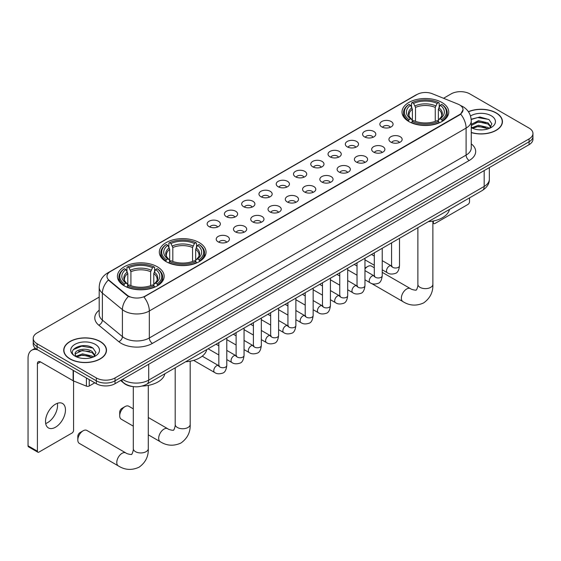 <?xml version="1.0" encoding="UTF-8"?>
<svg xmlns="http://www.w3.org/2000/svg" width="561" height="561" viewBox="0 0 561 561"><rect width="100%" height="100%" fill="white"/><g stroke="black" fill="none" stroke-linecap="round" stroke-linejoin="round"><path stroke-width="0.84" d="M199.218 242.583A23.366 13.492 0 0 0 173.749 239.659A23.366 13.492 0 0 0 159.324 252.12A23.366 13.492 0 0 0 166.168 261.657A23.366 13.492 0 0 0 191.638 264.589A23.366 13.492 0 0 0 206.062 252.12A23.366 13.492 0 0 0 199.218 242.583M157.311 266.77A23.366 13.492 0 0 0 131.849 263.845A23.366 13.492 0 0 0 117.417 276.314A23.366 13.492 0 0 0 124.261 285.851A23.366 13.492 0 0 0 149.731 288.775A23.366 13.492 0 0 0 164.156 276.314A23.366 13.492 0 0 0 157.311 266.77M441.9 102.467A23.366 13.492 0 0 0 416.437 99.542A23.366 13.492 0 0 0 402.013 112.004A23.366 13.492 0 0 0 408.857 121.548A23.366 13.492 0 0 0 434.319 124.472A23.366 13.492 0 0 0 448.751 112.004A23.366 13.492 0 0 0 441.9 102.467M381.796 126.912A6.613 3.822 180 0 1 380.477 125.832A6.613 3.822 180 0 1 382.672 121.085A6.613 3.822 180 0 1 391.143 121.513A6.613 3.822 180 0 1 392.455 125.832A6.613 3.822 180 0 1 381.796 126.912M390.337 127.305A3.969 2.293 0 0 0 389.278 126.19A3.969 2.293 0 0 0 385.365 125.608A3.969 2.293 0 0 0 382.595 127.305M364.517 136.884A6.613 3.822 180 0 1 363.205 135.804A6.613 3.822 180 0 1 365.4 131.057A6.613 3.822 180 0 1 373.871 131.484A6.613 3.822 180 0 1 375.183 135.804A6.613 3.822 180 0 1 364.517 136.884M373.065 137.277A3.969 2.293 0 0 0 371.999 136.162A3.969 2.293 0 0 0 368.093 135.58A3.969 2.293 0 0 0 365.323 137.277M347.245 146.856A6.613 3.822 180 0 1 345.934 145.776A6.613 3.822 180 0 1 348.129 141.028A6.613 3.822 180 0 1 356.6 141.456A6.613 3.822 180 0 1 357.911 145.776A6.613 3.822 180 0 1 347.245 146.856M355.793 147.248A3.969 2.293 0 0 0 354.727 146.133A3.969 2.293 0 0 0 350.821 145.551A3.969 2.293 0 0 0 348.051 147.248M329.973 156.828A6.613 3.822 180 0 1 328.662 155.748A6.613 3.822 180 0 1 330.85 151A6.613 3.822 180 0 1 339.328 151.428A6.613 3.822 180 0 1 340.639 155.748A6.613 3.822 180 0 1 329.973 156.828M338.521 157.22A3.969 2.293 0 0 0 337.456 156.105A3.969 2.293 0 0 0 333.55 155.523A3.969 2.293 0 0 0 330.78 157.22M312.701 166.799A6.613 3.822 180 0 1 311.39 165.719A6.613 3.822 180 0 1 313.578 160.972A6.613 3.822 180 0 1 322.056 161.4A6.613 3.822 180 0 1 323.367 165.719A6.613 3.822 180 0 1 312.701 166.799M321.25 167.192A3.969 2.293 0 0 0 320.184 166.077A3.969 2.293 0 0 0 316.278 165.502A3.969 2.293 0 0 0 313.508 167.192M295.43 176.771A6.613 3.822 180 0 1 294.118 175.691A6.613 3.822 180 0 1 296.306 170.944A6.613 3.822 180 0 1 304.784 171.371A6.613 3.822 180 0 1 306.096 175.691A6.613 3.822 180 0 1 295.43 176.771M303.978 177.171A3.969 2.293 0 0 0 302.912 176.049A3.969 2.293 0 0 0 299.006 175.474A3.969 2.293 0 0 0 296.236 177.171M278.158 186.743A6.613 3.822 180 0 1 276.846 185.663A6.613 3.822 180 0 1 279.034 180.915A6.613 3.822 180 0 1 287.512 181.343A6.613 3.822 180 0 1 288.824 185.663A6.613 3.822 180 0 1 278.158 186.743M286.706 187.143A3.969 2.293 0 0 0 285.64 186.021A3.969 2.293 0 0 0 281.734 185.446A3.969 2.293 0 0 0 278.964 187.143M260.886 196.715A6.613 3.822 180 0 1 259.575 195.635A6.613 3.822 180 0 1 261.763 190.887A6.613 3.822 180 0 1 270.241 191.315A6.613 3.822 180 0 1 271.552 195.635A6.613 3.822 180 0 1 260.886 196.715M269.434 197.114A3.969 2.293 0 0 0 268.368 195.999A3.969 2.293 0 0 0 264.455 195.417A3.969 2.293 0 0 0 261.692 197.114M243.614 206.686A6.613 3.822 180 0 1 242.303 205.607A6.613 3.822 180 0 1 244.491 200.859A6.613 3.822 180 0 1 252.969 201.287A6.613 3.822 180 0 1 254.28 205.607A6.613 3.822 180 0 1 243.614 206.686M252.162 207.086A3.969 2.293 0 0 0 251.097 205.971A3.969 2.293 0 0 0 247.184 205.389A3.969 2.293 0 0 0 244.421 207.086M226.342 216.658A6.613 3.822 180 0 1 225.031 215.578A6.613 3.822 180 0 1 227.219 210.831A6.613 3.822 180 0 1 235.69 211.259A6.613 3.822 180 0 1 237.008 215.578A6.613 3.822 180 0 1 226.342 216.658M234.891 217.058A3.969 2.293 0 0 0 233.825 215.943A3.969 2.293 0 0 0 229.912 215.361A3.969 2.293 0 0 0 227.149 217.058M209.071 226.63A6.613 3.822 180 0 1 207.752 225.55A6.613 3.822 180 0 1 209.947 220.81A6.613 3.822 180 0 1 218.418 221.23A6.613 3.822 180 0 1 219.737 225.55A6.613 3.822 180 0 1 209.071 226.63M217.619 227.03A3.969 2.293 0 0 0 216.553 225.915A3.969 2.293 0 0 0 212.64 225.333A3.969 2.293 0 0 0 209.87 227.03M390.863 142.122A6.613 3.822 180 0 1 389.551 141.042A6.613 3.822 180 0 1 391.746 136.295A6.613 3.822 180 0 1 400.217 136.723A6.613 3.822 180 0 1 401.529 141.042A6.613 3.822 180 0 1 390.863 142.122M399.411 142.515A3.969 2.293 0 0 0 398.345 141.4A3.969 2.293 0 0 0 394.439 140.818A3.969 2.293 0 0 0 391.669 142.515M373.591 152.094A6.613 3.822 180 0 1 372.28 151.014A6.613 3.822 180 0 1 374.468 146.267A6.613 3.822 180 0 1 382.946 146.694A6.613 3.822 180 0 1 384.257 151.014A6.613 3.822 180 0 1 373.591 152.094M382.139 152.487A3.969 2.293 0 0 0 381.073 151.372A3.969 2.293 0 0 0 377.167 150.79A3.969 2.293 0 0 0 374.397 152.487M356.319 162.066A6.613 3.822 180 0 1 355.008 160.986A6.613 3.822 180 0 1 357.196 156.239A6.613 3.822 180 0 1 365.674 156.666A6.613 3.822 180 0 1 366.985 160.986A6.613 3.822 180 0 1 356.319 162.066M364.867 162.459A3.969 2.293 0 0 0 363.801 161.344A3.969 2.293 0 0 0 359.896 160.762A3.969 2.293 0 0 0 357.126 162.459M339.047 172.038A6.613 3.822 180 0 1 337.736 170.958A6.613 3.822 180 0 1 339.924 166.21A6.613 3.822 180 0 1 348.402 166.638A6.613 3.822 180 0 1 349.713 170.958A6.613 3.822 180 0 1 339.047 172.038M347.596 172.43A3.969 2.293 0 0 0 346.53 171.315A3.969 2.293 0 0 0 342.624 170.733A3.969 2.293 0 0 0 339.854 172.43M321.776 182.009A6.613 3.822 180 0 1 320.464 180.93A6.613 3.822 180 0 1 322.652 176.182A6.613 3.822 180 0 1 331.13 176.61A6.613 3.822 180 0 1 332.442 180.93A6.613 3.822 180 0 1 321.776 182.009M330.324 182.402A3.969 2.293 0 0 0 329.258 181.287A3.969 2.293 0 0 0 325.345 180.712A3.969 2.293 0 0 0 322.582 182.402M304.504 191.981A6.613 3.822 180 0 1 303.192 190.901A6.613 3.822 180 0 1 305.38 186.154A6.613 3.822 180 0 1 313.858 186.582A6.613 3.822 180 0 1 315.17 190.901A6.613 3.822 180 0 1 304.504 191.981M313.052 192.381A3.969 2.293 0 0 0 311.986 191.259A3.969 2.293 0 0 0 308.073 190.684A3.969 2.293 0 0 0 305.31 192.381M287.232 201.953A6.613 3.822 180 0 1 285.921 200.873A6.613 3.822 180 0 1 288.109 196.126A6.613 3.822 180 0 1 296.587 196.553A6.613 3.822 180 0 1 297.898 200.873A6.613 3.822 180 0 1 287.232 201.953M295.78 202.353A3.969 2.293 0 0 0 294.714 201.231A3.969 2.293 0 0 0 290.801 200.656A3.969 2.293 0 0 0 288.038 202.353M269.96 211.925A6.613 3.822 180 0 1 268.649 210.845A6.613 3.822 180 0 1 270.837 206.097A6.613 3.822 180 0 1 279.308 206.525A6.613 3.822 180 0 1 280.626 210.845A6.613 3.822 180 0 1 269.96 211.925M278.508 212.324A3.969 2.293 0 0 0 277.443 211.209A3.969 2.293 0 0 0 273.53 210.627A3.969 2.293 0 0 0 270.767 212.324M252.688 221.897A6.613 3.822 180 0 1 251.37 220.817A6.613 3.822 180 0 1 253.565 216.069A6.613 3.822 180 0 1 262.036 216.497A6.613 3.822 180 0 1 263.354 220.817A6.613 3.822 180 0 1 252.688 221.897M261.23 222.296A3.969 2.293 0 0 0 260.171 221.181A3.969 2.293 0 0 0 256.258 220.599A3.969 2.293 0 0 0 253.488 222.296M235.41 231.868A6.613 3.822 180 0 1 234.098 230.788A6.613 3.822 180 0 1 236.293 226.048A6.613 3.822 180 0 1 244.764 226.469A6.613 3.822 180 0 1 246.076 230.788A6.613 3.822 180 0 1 235.41 231.868M243.958 232.268A3.969 2.293 0 0 0 242.899 231.153A3.969 2.293 0 0 0 238.986 230.571A3.969 2.293 0 0 0 236.216 232.268M218.138 241.84A6.613 3.822 180 0 1 216.827 240.76A6.613 3.822 180 0 1 219.021 236.02A6.613 3.822 180 0 1 227.493 236.44A6.613 3.822 180 0 1 228.804 240.76A6.613 3.822 180 0 1 218.138 241.84M226.686 242.24A3.969 2.293 0 0 0 225.62 241.125A3.969 2.293 0 0 0 221.714 240.543A3.969 2.293 0 0 0 218.944 242.24M457.958 104.108A11.907 6.872 180 0 1 459.55 104.879A11.907 6.872 180 0 1 463.035 109.739A11.907 6.872 180 0 1 459.55 114.598L145.278 296.04A11.907 6.872 180 0 1 127.109 295.121L109.136 280.304A11.907 6.872 180 0 1 106.983 276.363A11.907 6.872 180 0 1 110.468 271.496L417.04 94.5A11.907 6.872 180 0 1 432.286 93.729L457.958 104.108M132.529 386.522A13.226 7.637 180 0 1 124.156 383.401L120.615 380.484M471.261 132.592A21.381 12.349 0 0 0 502.446 121.618A21.381 12.349 0 0 0 496.183 112.887A21.381 12.349 0 0 0 468.386 111.674M100.23 341.495A21.381 12.349 0 0 0 76.92 338.816A21.381 12.349 0 0 0 63.723 350.225A21.381 12.349 0 0 0 69.985 358.956A21.381 12.349 0 0 0 93.287 361.628A21.381 12.349 0 0 0 106.492 350.225A21.381 12.349 0 0 0 100.23 341.495M463.035 109.739L460.7 114.114L459.55 114.956L143.939 297A15.435 8.913 60 0 1 149.331 310.983A17.636 10.182 180 0 1 124.388 310.983A17.636 10.182 180 0 1 122.41 309.623L102.383 293.108A17.636 10.182 180 0 1 99.192 287.267L99.192 314.265A17.636 10.182 0 0 0 102.383 320.107L122.41 336.621A17.636 10.182 0 0 0 124.388 337.981A17.636 10.182 0 0 0 149.331 337.981L466.1 155.102A17.636 10.182 0 0 0 471.261 147.901L471.261 120.896A17.636 10.182 180 0 1 466.1 128.097A15.435 8.913 -120 0 0 460.7 114.114M99.192 297.092L37.089 332.939A13.226 7.637 0 0 0 33.218 338.346L33.218 344.103A13.226 7.637 0 0 0 37.089 349.503L96.331 383.703L96.331 380.821A13.226 7.637 0 0 0 115.033 380.821L529.079 141.779A13.226 7.637 0 0 0 532.95 136.379A13.226 7.637 0 0 1 529.079 141.779L115.033 380.821A13.226 7.637 0 0 1 96.331 380.821L37.089 346.621L96.331 380.821L96.331 377.946A13.226 7.637 0 0 0 115.033 377.946L529.079 138.897A13.226 7.637 0 0 0 532.95 133.497A13.226 7.637 0 0 0 529.079 128.097L469.838 93.897A13.226 7.637 0 0 0 451.128 93.897L443.541 98.28M33.218 341.221A13.226 7.637 0 0 0 37.089 346.621A13.226 7.637 0 0 1 33.218 341.221M129.78 297L127.109 295.647L108.329 280.009A15.435 10.322 129.5 0 0 102.383 293.108L102.383 320.107A4.411 2.952 -50.5 0 1 98.771 325.17A22.047 12.728 180 0 1 99.192 310.233M33.218 338.346A13.226 7.637 0 0 0 37.089 343.746L96.331 377.946M96.331 383.703A13.226 7.637 0 0 0 115.033 383.703L529.079 144.661A13.226 7.637 0 0 0 532.95 139.261L532.95 133.497M471.261 132.452A21.164 12.216 0 0 0 502.228 121.618A21.164 12.216 0 0 0 496.029 112.978A21.164 12.216 0 0 0 468.47 111.8M478.673 129.801L481.997 129.9M472.067 127.691L478.484 125.243L488.105 127.494L489.269 128.434M472.657 128.308L478.484 126.386L488.315 128.785M471.261 126.26A9.965 5.75 0 0 0 472.741 128.385M471.261 124.374L478.484 120.671L488.105 122.922L490.973 126.877M471.261 125.517L478.484 121.814L488.105 124.065L490.742 127.179M471.359 127.733L471.871 128.048M471.261 127.691A14.376 8.296 0 0 0 491.226 127.487A14.376 8.296 0 0 0 491.226 115.748A14.376 8.296 0 0 0 470.497 115.994M489.613 128.287L491.864 123.869L489.017 119.577L479.935 117.004L471.177 119.213M472.166 128.139L471.261 127.074M471.198 119.479L477.699 117.558L488.82 119.444M474.529 122.698L477.699 122.13L485.644 122.81M474.529 127.27L477.699 126.702L485.644 127.382M432.875 222.324L433.358 222.605A2.202 1.276 120 0 0 433.814 223.615A2.202 1.276 120 0 0 434.922 223.502L467.965 204.421A2.202 1.276 120 0 0 469.529 201.722L469.529 197.865M433.358 222.605L433.358 220.992M70.139 358.865A21.164 12.216 0 0 0 93.203 361.508A21.164 12.216 0 0 0 106.267 350.225A21.164 12.216 0 0 0 100.068 341.586A21.164 12.216 0 0 0 77.004 338.935A21.164 12.216 0 0 0 63.94 350.225A21.164 12.216 0 0 0 70.139 358.865M82.712 358.409L86.036 358.507M76.107 356.298L82.523 353.851L92.151 356.102L93.315 357.034M76.703 356.915L82.523 354.994L92.362 357.385M76.212 356.74L75.181 354.328A9.965 5.75 0 0 0 76.787 356.992M95.012 355.485L92.151 351.53C86.17 347.063 73.863 349.819 75.181 354.328L75.139 353.886M75.202 354.468L75.483 353.725L82.523 350.422L92.151 352.673L94.788 355.779M93.659 356.894L95.91 352.469L93.063 348.178C82.979 340.934 65.055 350.485 75.405 356.34L75.917 356.656M95.272 344.356A14.376 8.296 0 0 0 74.943 344.356A14.376 8.296 0 0 0 74.943 356.088A14.376 8.296 0 0 0 95.272 356.088A14.376 8.296 0 0 0 95.272 344.356M73.302 349.622L81.745 346.158L92.867 348.051M78.575 351.305L81.745 350.73L89.683 351.41M78.575 355.877L81.745 355.302L89.683 355.983M374.299 267.765L371.445 266.117A7.496 4.327 120 0 0 367.7 266.489L364.966 268.067L367.7 266.489A7.496 4.327 120 0 0 364.966 268.943M408.436 121.295L409.06 119.626A20.988 12.118 0 0 1 409.06 104.388L410.505 105.216A18.962 10.947 0 0 0 410.505 118.792L411.928 119.605L412.391 121.302M412.391 120.608L412.391 109.213L410.505 105.216M411.55 107.025L411.55 102.944L412.181 102.586A20.988 12.118 0 0 1 438.576 102.586L437.138 103.42A18.962 10.947 0 0 0 413.625 103.42L415.505 107.41L415.505 121.351M435.252 121.351L435.252 107.41L437.138 103.42M428.295 221.672A24.249 14.004 0 0 0 449.452 209.449M411.55 122.508A21.872 12.63 0 0 0 439.207 122.508L438.576 121.428A20.988 12.118 0 0 1 412.181 121.428L411.55 122.88M439.207 122.88L439.207 122.508M409.06 104.388L408.436 104.746A21.872 12.63 0 0 0 403.506 112.726A21.872 12.63 0 0 0 408.436 120.706M438.576 102.586L439.207 102.944L439.207 107.025M412.181 121.428L413.625 120.594A18.962 10.947 0 0 0 437.138 120.594L438.576 121.428M410.505 118.792L409.06 119.626M413.625 103.42L412.181 102.586M411.928 107.677A16.956 9.789 0 0 0 411.928 119.605L412.012 119.654C409.6 117.326 408.618 115.748 409.067 114.914A16.311 9.418 0 0 1 412.391 109.213M442.32 120.706A21.872 12.63 0 0 0 447.25 112.726A21.872 12.63 0 0 0 442.32 104.746L441.696 104.388A20.988 12.118 0 0 1 441.696 119.626L442.32 121.295M441.696 119.626L440.252 118.792A18.962 10.947 0 0 0 440.252 105.216L441.696 104.388M440.252 105.216L438.365 109.213L438.365 120.608L438.828 119.605L440.252 118.792M438.365 109.213A16.311 9.418 0 0 1 441.689 114.914C442.138 115.748 441.156 117.333 438.751 119.654L438.828 119.605A16.956 9.789 0 0 0 438.828 107.677M438.365 121.302L438.365 120.608M119.71 415.785L119.71 412.181A3.086 1.781 -60 0 1 121.898 408.401L125.012 406.599A7.496 4.327 120 0 0 119.71 415.785A7.496 4.327 120 0 0 121.267 419.214L133.294 426.157M165.747 261.412L166.372 259.743A20.988 12.118 0 0 1 166.372 244.498L167.816 245.332A18.962 10.947 0 0 0 167.816 258.909L169.24 259.722L169.703 261.419M169.703 260.725L169.703 249.329L167.816 245.332M168.868 247.142L168.868 243.06L169.492 242.703A20.988 12.118 0 0 1 195.894 242.703L194.45 243.53A18.962 10.947 0 0 0 170.937 243.53L172.823 247.527L172.823 261.468M192.563 261.468L192.563 247.527L194.45 243.53M185.607 361.782A24.249 14.004 0 0 0 206.764 349.566M168.868 262.625A21.872 12.63 0 0 0 196.518 262.625L195.894 261.538A20.988 12.118 0 0 1 169.492 261.538L168.868 262.997M196.518 262.997L196.518 262.625M166.372 244.498L165.747 244.855A21.872 12.63 0 0 0 160.825 252.843A21.872 12.63 0 0 0 165.747 260.823M195.894 242.703L196.518 243.06L196.518 247.142M169.492 261.538L170.937 260.711A18.962 10.947 0 0 0 194.45 260.711L195.894 261.538M167.816 258.909L166.372 259.743M170.937 243.53L169.492 242.703M169.24 247.787A16.956 9.789 0 0 0 169.24 259.722L169.324 259.771C166.912 257.443 165.93 255.858 166.379 255.024A16.311 9.418 0 0 1 169.703 249.329M199.639 260.823A21.872 12.63 0 0 0 204.562 252.843A21.872 12.63 0 0 0 199.639 244.855L199.008 244.498A20.988 12.118 0 0 1 199.008 259.743L199.639 261.412M199.008 259.743L197.563 258.909A18.962 10.947 0 0 0 197.563 245.332L199.008 244.498M197.563 245.332L195.677 249.329L195.677 260.725L196.14 259.722L197.563 258.909M195.677 249.329A16.311 9.418 0 0 1 199.008 255.024C199.45 255.865 198.468 257.443 196.062 259.771L196.14 259.722A16.956 9.789 0 0 0 196.14 247.787M195.677 261.419L195.677 260.725M133.294 408.85L128.764 406.234A7.496 4.327 120 0 0 125.012 406.599L121.898 408.401M77.811 439.971L77.811 436.374A3.086 1.781 -60 0 1 79.992 432.594L83.112 430.792A7.496 4.327 120 0 0 77.811 439.971A7.496 4.327 120 0 0 79.36 443.407L118.336 465.903A7.496 4.327 -60 0 1 117.186 459.901A7.496 4.327 -60 0 1 122.081 453.295A7.496 4.327 -60 0 1 125.832 452.923C126.688 453.947 132.368 454.978 131.562 454.235C131.8 455.301 133.749 449.866 133.294 448.618A7.496 4.327 180 0 0 135.489 451.675A7.496 4.327 180 0 0 146.091 451.675A7.496 4.327 180 0 0 148.286 448.618C148.602 456.373 145.53 462.573 139.058 467.215C131.8 470.497 124.893 470.062 118.336 465.903M123.848 285.605L124.472 283.936A20.988 12.118 0 0 1 124.472 268.691L125.916 269.525A18.962 10.947 0 0 0 125.916 283.102L127.34 283.908L127.803 285.612M127.803 284.918L127.803 273.523L125.916 269.525M126.961 271.335L126.961 267.253L127.592 266.896A20.988 12.118 0 0 1 153.987 266.896L152.543 267.723A18.962 10.947 0 0 0 129.03 267.723L130.916 271.72L130.916 285.661M150.657 285.661L150.657 271.72L152.543 267.723M142.178 386.052A24.249 14.004 0 0 0 164.864 373.759M126.961 286.818A21.872 12.63 0 0 0 154.612 286.818L153.987 285.731A20.988 12.118 0 0 1 127.592 285.731L126.961 287.19M154.612 287.19L154.612 286.818M124.472 268.691L123.848 269.049A21.872 12.63 0 0 0 118.918 277.036A21.872 12.63 0 0 0 123.848 285.016M153.987 266.896L154.612 267.253L154.612 271.335M127.592 285.731L129.03 284.904A18.962 10.947 0 0 0 152.543 284.904L153.987 285.731M125.916 283.102L124.472 283.936M129.03 267.723L127.592 266.896M127.34 271.98A16.956 9.789 0 0 0 127.34 283.908L127.417 283.964C125.012 281.636 124.03 280.051 124.472 279.217A16.311 9.418 0 0 1 127.803 273.523M157.732 285.016A21.872 12.63 0 0 0 162.655 277.036A21.872 12.63 0 0 0 157.732 269.049L157.108 268.691A20.988 12.118 0 0 1 157.108 283.936L157.732 285.605M157.108 283.936L155.663 283.102A18.962 10.947 0 0 0 155.663 269.525L157.108 268.691M155.663 269.525L153.777 273.523L153.777 284.918L154.24 283.908L155.663 283.102M153.777 273.523A16.311 9.418 0 0 1 157.101 279.217C157.55 280.058 156.568 281.636 154.156 283.964L154.24 283.908A16.956 9.789 0 0 0 154.24 271.98M153.777 285.612L153.777 284.918M125.832 452.923L86.857 430.42A7.496 4.327 120 0 0 83.112 430.792L79.992 432.594M57.369 403.31A14.109 8.149 -60 0 1 47.573 422.657A14.109 8.149 -60 0 1 45.686 423.541M55.483 427.23A14.109 8.149 120 0 0 64.704 414.796A14.109 8.149 120 0 0 62.544 403.492A14.109 8.149 120 0 0 55.483 404.186A14.109 8.149 120 0 0 46.268 416.62A14.109 8.149 120 0 0 48.428 427.931A14.109 8.149 120 0 0 55.483 427.23M89.234 379.608L89.234 385.996L94.767 382.805M37.748 349.882A17.636 10.182 -120 0 0 31.704 350.246A17.636 10.182 -120 0 0 28.05 358.325L28.05 445.806L37.405 451.205L37.405 363.724A4.411 2.546 60 0 1 38.316 361.705A4.411 2.546 60 0 1 40.518 361.922L73.119 380.744L73.119 370.302M37.405 451.205A2.202 1.276 120 0 0 37.86 452.215L28.506 446.815A2.202 1.276 -60 0 1 28.05 445.806M37.86 452.215A2.202 1.276 120 0 0 38.961 452.103L72.011 433.029A2.202 1.276 120 0 0 73.568 430.329L73.568 380.947M89.234 385.996A2.202 1.276 180 0 1 86.415 386.143L73.414 380.891A2.202 1.276 180 0 1 73.119 380.744M109.136 280.304L109.136 280.823M127.109 295.121L127.109 295.647M145.278 296.04L145.278 296.397M459.55 114.598L459.55 114.956M152.452 343.381A4.411 2.546 60 0 1 149.331 337.981L149.331 310.983L466.1 128.097L466.1 155.102A4.411 2.546 60 0 0 469.213 160.502L152.452 343.381A22.047 12.728 180 0 1 121.274 343.381A22.047 12.728 180 0 1 118.799 341.684L98.771 325.17M471.261 120.896C470.967 114.556 468.176 109.802 462.902 106.632L460.672 105.552A15.435 7.23 112 0 0 460.469 105.475M109.157 272.401A15.435 8.913 -120 0 0 107.558 273.004C102.277 276.166 99.493 280.921 99.192 287.267M107.558 273.004L415.743 95.068A15.435 8.913 60 0 1 416.914 94.571M128.427 296.46A15.435 10.322 129.5 0 0 122.41 309.623L122.41 336.621A4.411 2.952 -50.5 0 1 118.799 341.684M471.261 143.861A22.047 12.728 180 0 1 469.213 160.502M115.033 377.946L115.033 383.703M529.079 138.897L529.079 144.661M37.089 343.746L37.089 349.503M122.579 379.348A17.636 10.182 0 0 0 123.764 380.106A17.636 10.182 0 0 0 148.707 380.106L484.178 186.42A17.636 10.182 0 0 0 489.346 179.218C489.473 183.594 487.144 187.346 482.355 190.46L146.884 384.138A8.822 5.091 60 0 0 148.707 380.106L148.707 364.264M484.178 170.579L484.178 186.42A8.822 5.091 60 0 1 482.355 190.46M121.863 379.762A8.822 5.898 129.5 0 0 123.406 382.63L120.727 380.421M432.875 221.083L432.875 284.308A7.496 4.327 180 0 1 430.68 287.365A7.496 4.327 180 0 1 420.077 287.365A7.496 4.327 180 0 1 417.882 284.308C418.338 285.556 416.395 290.991 416.15 289.925C416.956 290.668 411.276 289.637 410.421 288.613L382.237 272.344M432.875 284.308C433.197 292.064 430.119 298.263 423.646 302.912C416.395 306.194 409.488 305.759 402.924 301.601A7.496 4.327 -60 0 1 401.774 295.591A7.496 4.327 -60 0 1 406.669 288.985A7.496 4.327 -60 0 1 410.421 288.613M435.252 107.41A16.311 9.418 0 0 0 415.505 107.41M435.708 105.875A16.956 9.789 0 0 0 415.049 105.875M190.186 361.2L190.186 424.425A7.496 4.327 180 0 1 187.991 427.482A7.496 4.327 180 0 1 177.388 427.482A7.496 4.327 180 0 1 175.193 424.425C175.649 425.673 173.707 431.107 173.461 430.042C174.268 430.785 168.588 429.754 167.732 428.73L148.286 417.503M190.186 424.425C190.509 432.18 187.43 438.379 180.958 443.022C173.707 446.304 166.799 445.869 160.236 441.71A7.496 4.327 -60 0 1 159.086 435.708A7.496 4.327 -60 0 1 163.987 429.102A7.496 4.327 -60 0 1 167.732 428.73M192.563 247.527A16.311 9.418 0 0 0 172.823 247.527M193.026 245.991A16.956 9.789 0 0 0 172.36 245.991M150.657 271.72A16.311 9.418 0 0 0 130.916 271.72M151.119 270.178A16.956 9.789 0 0 0 130.454 270.178M399.509 238.285L399.509 265.711A3.969 2.293 180 0 1 398.163 267.429A3.969 2.293 180 0 1 392.735 267.331A3.969 2.293 180 0 1 391.571 265.711L391.445 266.573L391.802 266.279M399.509 265.711C398.969 270.318 397.539 272.891 395.232 273.431C391.95 274.448 389.313 274.224 387.321 272.751A3.969 2.293 -60 0 1 386.711 269.568A3.969 2.293 -60 0 1 389.306 266.075A3.969 2.293 -60 0 1 389.481 265.977A3.969 2.293 -60 0 1 391.29 265.879L392.097 266.195M382.237 248.257L382.237 275.682A3.969 2.293 180 0 1 380.891 277.4A3.969 2.293 180 0 1 375.463 277.302A3.969 2.293 180 0 1 374.299 275.682L374.173 276.545L374.531 276.25M382.237 275.682C381.69 280.29 380.267 282.87 377.96 283.403C374.678 284.42 372.041 284.196 370.05 282.723A3.969 2.293 -60 0 1 369.44 279.539A3.969 2.293 -60 0 1 372.034 276.047A3.969 2.293 -60 0 1 372.209 275.949A3.969 2.293 -60 0 1 374.019 275.851L374.825 276.166M364.966 258.228L364.966 285.654A3.969 2.293 180 0 1 363.619 287.372A3.969 2.293 180 0 1 358.191 287.274A3.969 2.293 180 0 1 357.027 285.654L356.901 286.517L357.259 286.222M364.966 285.654C364.419 290.268 362.995 292.842 360.681 293.382C357.406 294.392 354.769 294.167 352.778 292.695A3.969 2.293 -60 0 1 352.168 289.511A3.969 2.293 -60 0 1 354.762 286.019A3.969 2.293 -60 0 1 354.938 285.921A3.969 2.293 -60 0 1 356.747 285.822L357.553 286.138M347.694 268.2L347.694 295.626A3.969 2.293 180 0 1 346.347 297.351A3.969 2.293 180 0 1 340.92 297.246A3.969 2.293 180 0 1 339.756 295.626L339.629 296.489L339.98 296.194M347.694 295.626C347.147 300.24 345.723 302.814 343.409 303.354C340.134 304.364 337.498 304.139 335.506 302.667A3.969 2.293 -60 0 1 334.896 299.483A3.969 2.293 -60 0 1 337.491 295.991A3.969 2.293 -60 0 1 337.666 295.892A3.969 2.293 -60 0 1 339.475 295.794L340.282 296.11M330.422 278.179L330.422 305.605A3.969 2.293 180 0 1 329.076 307.323A3.969 2.293 180 0 1 323.648 307.225A3.969 2.293 180 0 1 322.484 305.605L322.358 306.46L322.708 306.166M330.422 305.605C329.875 310.212 328.451 312.786 326.137 313.326C322.863 314.335 320.226 314.111 318.234 312.638A3.969 2.293 -60 0 1 317.624 309.462A3.969 2.293 -60 0 1 320.219 305.962A3.969 2.293 -60 0 1 320.394 305.864A3.969 2.293 -60 0 1 322.203 305.766L323.003 306.082M313.15 288.151L313.15 315.577A3.969 2.293 180 0 1 311.804 317.295A3.969 2.293 180 0 1 306.376 317.196A3.969 2.293 180 0 1 305.212 315.577L305.086 316.432L305.436 316.138M313.15 315.577C312.603 320.184 311.18 322.757 308.866 323.297C305.591 324.307 302.954 324.083 300.962 322.61A3.969 2.293 -60 0 1 300.352 319.433A3.969 2.293 -60 0 1 302.947 315.934A3.969 2.293 -60 0 1 303.122 315.836A3.969 2.293 -60 0 1 304.925 315.738L305.731 316.053M295.878 298.122L295.878 325.548A3.969 2.293 180 0 1 294.532 327.266A3.969 2.293 180 0 1 289.104 327.168A3.969 2.293 180 0 1 287.94 325.548L287.814 326.404L288.165 326.109M295.878 325.548C295.331 330.156 293.901 332.729 291.594 333.269C288.319 334.279 285.682 334.054 283.691 332.582A3.969 2.293 -60 0 1 283.081 329.405A3.969 2.293 -60 0 1 285.668 325.906A3.969 2.293 -60 0 1 285.851 325.808A3.969 2.293 -60 0 1 287.653 325.71L288.459 326.025M278.6 308.094L278.6 335.52A3.969 2.293 180 0 1 277.26 337.238A3.969 2.293 180 0 1 271.826 337.14A3.969 2.293 180 0 1 270.668 335.52L270.542 336.376L270.893 336.081M278.6 335.52C278.06 340.127 276.629 342.701 274.322 343.241C271.047 344.251 268.41 344.026 266.412 342.554A3.969 2.293 -60 0 1 265.809 339.377A3.969 2.293 -60 0 1 268.396 335.878A3.969 2.293 -60 0 1 268.572 335.78A3.969 2.293 -60 0 1 270.381 335.681L271.187 335.997M261.328 318.066L261.328 345.492A3.969 2.293 180 0 1 259.988 347.21A3.969 2.293 180 0 1 254.554 347.112A3.969 2.293 180 0 1 253.397 345.492L253.263 346.347L253.621 346.053M261.328 345.492C260.788 350.099 259.357 352.673 257.05 353.213C253.768 354.229 251.139 353.998 249.14 352.525A3.969 2.293 -60 0 1 248.537 349.349A3.969 2.293 -60 0 1 251.125 345.849A3.969 2.293 -60 0 1 251.3 345.751A3.969 2.293 -60 0 1 253.109 345.653L253.916 345.969M244.056 328.038L244.056 355.464A3.969 2.293 180 0 1 242.717 357.182A3.969 2.293 180 0 1 237.282 357.084A3.969 2.293 180 0 1 236.118 355.464L235.992 356.319L236.349 356.025M244.056 355.464C243.516 360.071 242.086 362.644 239.778 363.184C236.497 364.201 233.867 363.97 231.868 362.497A3.969 2.293 -60 0 1 231.258 359.32A3.969 2.293 -60 0 1 233.853 355.821A3.969 2.293 -60 0 1 234.028 355.73A3.969 2.293 -60 0 1 235.837 355.625L236.644 355.94M226.784 338.01L226.784 365.435A3.969 2.293 180 0 1 225.445 367.153A3.969 2.293 180 0 1 220.01 367.055A3.969 2.293 180 0 1 218.846 365.435L218.72 366.291L219.078 365.996M226.784 365.435C226.244 370.043 224.814 372.616 222.507 373.156C219.225 374.173 216.588 373.942 214.597 372.469A3.969 2.293 -60 0 1 213.986 369.292A3.969 2.293 -60 0 1 216.581 365.793A3.969 2.293 -60 0 1 216.756 365.702A3.969 2.293 -60 0 1 218.566 365.597L219.372 365.919M37.405 363.724L40.518 361.922M73.414 370.477L73.414 380.891M86.415 386.143L86.415 377.981M415.743 95.068L418.576 93.75M146.884 384.138C139.787 387.707 132.691 387.707 125.594 384.138L123.406 382.63M489.346 179.218L489.346 167.599M502.228 123.385L502.228 121.618M433.814 223.615L432.875 223.068M106.267 351.992L106.267 350.225M63.94 351.992L63.94 350.225M402.924 301.601L371.34 283.361M403.506 116.758L403.506 112.726M447.25 116.758L447.25 112.726M417.882 227.682L417.882 284.308M160.236 441.71L148.286 434.81M160.825 256.875L160.825 252.843M204.562 256.875L204.562 252.843M175.193 367.792L175.193 424.425M148.286 385.393L148.286 448.618M118.918 281.068L118.918 277.036M162.655 281.068L162.655 277.036M133.294 386.634L133.294 448.618M387.321 272.751L382.237 269.813M374.299 265.234L364.966 259.841M391.571 242.871L391.571 265.711M391.29 265.879L382.237 260.648M374.299 256.068L371.508 254.456M370.05 282.723L364.966 279.785M357.027 275.206L347.694 269.813M374.299 252.843L374.299 275.682M374.019 275.851L364.966 270.619M357.027 266.04L354.236 264.427M352.778 292.695L347.694 289.757M339.756 285.177L330.422 279.785M357.027 262.814L357.027 285.654M356.747 285.822L347.694 280.591M339.756 276.012L336.965 274.399M335.506 302.667L330.422 299.728M322.484 295.149L313.15 289.757M339.756 272.786L339.756 295.626M339.475 295.794L330.422 290.563M322.484 285.984L319.693 284.371M318.234 312.638L313.15 309.7M305.212 305.121L295.878 299.728M322.484 282.758L322.484 305.605M322.203 305.766L313.15 300.542M305.212 295.956L302.414 294.343M300.962 322.61L295.878 319.672M287.94 315.093L278.6 309.7M305.212 292.73L305.212 315.577M304.925 315.738L295.878 310.514M287.94 305.927L285.142 304.314M283.691 332.582L278.6 329.644M270.668 325.064L261.328 319.672M287.94 302.702L287.94 325.548M287.653 325.71L278.6 320.485M270.668 315.899L267.87 314.286M266.412 342.554L261.328 339.622M253.397 335.036L244.056 329.644M270.668 312.673L270.668 335.52M270.381 335.681L261.328 330.457M253.397 325.871L250.599 324.258M249.14 352.525L244.056 349.594M236.118 345.008L226.784 339.622M253.397 322.645L253.397 345.492M253.109 345.653L244.056 340.429M236.118 335.843L233.327 334.23M231.868 362.497L226.784 359.566M218.846 354.98L208.117 348.788M236.118 332.617L236.118 355.464M235.837 355.625L226.784 350.401M218.846 345.814L216.055 344.202M214.597 372.469L193.643 360.372M218.846 342.589L218.846 365.435M218.566 365.597L202.24 356.172M31.704 350.246L35.273 348.192"/></g></svg>
